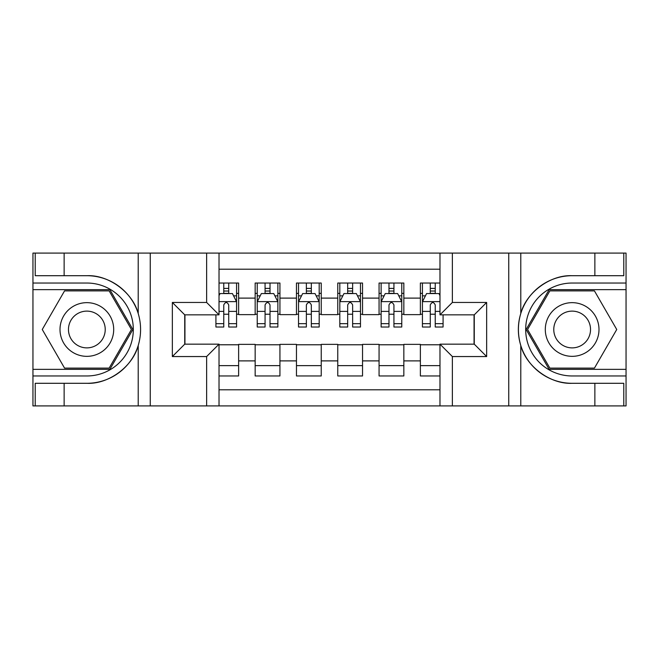 <?xml version="1.0" encoding="UTF-8"?>
<svg xmlns="http://www.w3.org/2000/svg" width="659" height="659" viewBox="0 0 659 659"><rect width="100%" height="100%" fill="white"/><g stroke="black" fill="none" stroke-linecap="round" stroke-linejoin="round"><path stroke-width="0.99" d="M219.019 405.911L439.981 405.911L439.981 344.163L474.266 344.163L474.266 314.837L439.981 314.837L439.981 253.089L219.019 253.089L219.019 314.837L184.734 314.837L184.734 344.163L219.019 344.163L219.019 405.911L64.137 405.911L64.137 383.299L86.848 383.299C108.562 384.395 132.821 366.536 138.217 345.481C141.372 334.838 141.372 324.187 138.217 313.519C132.821 292.464 108.562 274.605 86.848 275.701L64.137 275.701L64.137 253.089L32.95 253.089L32.95 369.353L109.864 369.353L132.871 329.5L109.864 289.647L32.95 289.647M439.981 283.032L420.368 283.032L420.368 298.107L403.843 298.107L403.843 314.631L420.368 314.631L420.368 298.107M403.843 298.107L403.843 283.032L379.065 283.032L379.065 298.107L362.541 298.107L362.541 314.631L379.065 314.631L379.065 298.107M362.541 298.107L362.541 283.032L337.762 283.032L337.762 298.107L321.238 298.107L321.238 314.631L337.762 314.631L337.762 298.107M321.238 298.107L321.238 283.032L296.459 283.032L296.459 298.107L279.935 298.107L279.935 314.631L296.459 314.631L296.459 298.107M279.935 298.107L279.935 283.032L255.157 283.032L255.157 314.631L238.632 314.631L238.632 283.032L219.019 283.032M219.019 375.968L238.632 375.968L238.632 344.369L255.157 344.369L255.157 375.968L279.935 375.968L279.935 344.369L296.459 344.369L296.459 360.893L279.935 360.893M296.459 360.893L296.459 375.968L321.238 375.968L321.238 344.369L337.762 344.369L337.762 360.893L321.238 360.893M337.762 360.893L337.762 375.968L362.541 375.968L362.541 344.369L379.065 344.369L379.065 360.893L362.541 360.893M379.065 360.893L379.065 375.968L403.843 375.968L403.843 344.369L420.368 344.369L420.368 360.893L403.843 360.893M439.981 269.202L219.019 269.202M219.019 389.798L439.981 389.798M420.368 360.893L420.368 375.968L439.981 375.968M184.94 314.837L184.94 344.163M474.06 344.163L474.06 314.837M223.763 293.362L228.722 293.362M236.573 293.362L238.632 293.362M223.763 314.219L228.722 314.219M236.573 314.219L238.632 314.219M219.019 344.781L238.632 344.781M219.019 365.638L238.632 365.638M255.157 314.219L257.224 314.219M265.066 314.219L270.025 314.219M277.876 314.219L279.935 314.219M255.157 293.362L257.224 293.362M265.066 293.362L270.025 293.362M277.876 293.362L279.935 293.362M255.157 344.781L279.935 344.781M255.157 365.638L279.935 365.638M296.459 344.781L321.238 344.781M296.459 365.638L321.238 365.638M296.459 293.362L298.527 293.362M306.369 293.362L311.328 293.362M319.178 293.362L321.238 293.362M296.459 314.219L298.527 314.219M306.369 314.219L311.328 314.219M319.178 314.219L321.238 314.219M337.762 344.781L362.541 344.781M337.762 365.638L362.541 365.638M337.762 293.362L339.822 293.362M347.672 293.362L352.631 293.362M360.473 293.362L362.541 293.362M337.762 314.219L339.822 314.219M347.672 314.219L352.631 314.219M360.473 314.219L362.541 314.219M379.065 344.781L403.843 344.781M379.065 365.638L403.843 365.638M379.065 293.362L381.124 293.362M388.975 293.362L393.934 293.362M401.776 293.362L403.843 293.362M379.065 314.219L381.124 314.219M388.975 314.219L393.934 314.219M401.776 314.219L403.843 314.219M420.368 344.781L439.981 344.781M420.368 365.638L439.981 365.638M420.368 293.362L422.427 293.362M430.278 293.362L435.237 293.362M420.368 314.219L422.427 314.219M430.278 314.219L435.237 314.219M228.722 288.403L223.763 288.403M215.921 323.66L215.921 327.021L223.763 327.021L223.763 323.66L215.921 323.66L215.921 314.837M233.574 295.842L236.573 295.842L236.573 327.021L228.722 327.021L228.722 304.928C227.075 301.74 225.419 301.74 223.763 304.928L223.763 323.66M236.573 295.842L236.573 283.032M236.573 301.83L232.438 293.568L220.048 293.568L219.019 295.636M223.763 293.568L223.763 283.032M228.722 283.032L228.722 293.568M100.275 306.254A26.846 26.846 0 0 0 63.602 316.073A26.846 26.846 0 0 0 73.429 352.746A26.846 26.846 0 0 0 110.102 342.927A26.846 26.846 0 0 0 100.275 306.254M96.041 313.585A18.378 18.378 0 0 0 70.933 320.307A18.378 18.378 0 0 0 77.663 345.415A18.378 18.378 0 0 0 102.763 338.693A18.378 18.378 0 0 0 96.041 313.585M109.147 368.117L64.557 368.117L42.258 329.5L64.557 290.883L109.147 290.883L131.438 329.5L109.147 368.117M585.571 306.254A26.846 26.846 0 0 0 548.898 316.073A26.846 26.846 0 0 0 558.725 352.746A26.846 26.846 0 0 0 595.398 342.927A26.846 26.846 0 0 0 585.571 306.254M581.337 313.585A18.378 18.378 0 0 0 556.237 320.307A18.378 18.378 0 0 0 562.959 345.415A18.378 18.378 0 0 0 588.067 338.693A18.378 18.378 0 0 0 581.337 313.585M594.443 368.117L549.853 368.117L527.562 329.5L549.853 290.883L594.443 290.883L616.742 329.5L594.443 368.117M206.629 405.911L206.629 356.552L172.345 356.552L172.345 302.448L206.629 302.448L206.629 253.089L150.252 253.089L150.252 405.911M86.848 275.701A53.799 53.799 0 0 1 138.217 313.519L138.217 253.089L64.137 253.089M64.137 405.911L32.95 405.911L32.95 369.353M32.95 375.968L86.848 375.968A46.468 46.468 0 0 0 133.316 329.5A46.468 46.468 0 0 0 86.848 283.032L32.95 283.032M86.848 383.299A53.799 53.799 0 0 0 138.217 345.481L138.217 405.911M138.217 253.089L150.252 253.089M206.629 253.089L219.019 253.089M64.137 383.299L35.224 383.299L35.224 405.911M64.137 275.701L35.224 275.701L35.224 253.089M206.629 356.552L219.019 344.163M172.345 356.552L184.734 344.163M172.345 302.448L184.734 314.837M206.629 302.448L219.019 314.837M439.981 253.089L594.863 253.089L594.863 275.701L572.152 275.701C550.438 274.605 526.179 292.464 520.783 313.519C517.628 324.162 517.628 334.813 520.783 345.481C526.179 366.536 550.438 384.395 572.152 383.299L594.863 383.299L594.863 405.911L626.05 405.911L626.05 289.647L549.136 289.647L526.129 329.5L549.136 369.353L626.05 369.353M452.371 253.089L452.371 302.448L486.655 302.448L486.655 356.552L452.371 356.552L452.371 405.911L508.748 405.911L508.748 253.089M520.783 345.481L520.783 405.911L594.863 405.911M594.863 253.089L626.05 253.089L626.05 289.647M626.05 283.032L572.152 283.032A46.468 46.468 0 0 0 525.684 329.5A46.468 46.468 0 0 0 572.152 375.968L626.05 375.968M572.152 275.701A53.799 53.799 0 0 0 518.353 329.5A53.799 53.799 0 0 0 572.152 383.299M520.783 405.911L508.748 405.911M452.371 405.911L439.981 405.911M594.863 275.701L623.776 275.701L623.776 253.089M594.863 383.299L623.776 383.299L623.776 405.911M452.371 302.448L439.981 314.837M486.655 302.448L474.266 314.837M486.655 356.552L474.266 344.163M452.371 356.552L439.981 344.163M270.025 288.403L265.066 288.403M277.876 323.66L270.025 323.66L270.025 327.021L277.876 327.021L277.876 301.83L273.74 293.568L261.351 293.568L257.224 301.83L257.224 327.021L265.066 327.021L265.066 323.66L257.224 323.66M257.224 301.83L257.224 283.032M277.876 301.83L277.876 283.032M265.066 293.568L265.066 283.032M270.025 283.032L270.025 293.568M270.025 323.66L270.025 304.928C268.378 301.74 266.722 301.74 265.066 304.928L265.066 323.66M311.328 288.403L306.369 288.403M319.178 323.66L311.328 323.66L311.328 327.021L319.178 327.021L319.178 301.83L315.043 293.568L302.654 293.568L298.527 301.83L298.527 327.021L306.369 327.021L306.369 323.66L298.527 323.66M298.527 301.83L298.527 283.032M319.178 301.83L319.178 283.032M306.369 293.568L306.369 283.032M311.328 283.032L311.328 293.568M311.328 323.66L311.328 304.928C309.681 301.74 308.025 301.74 306.369 304.928L306.369 323.66M352.631 288.403L347.672 288.403M360.473 323.66L352.631 323.66L352.631 327.021L360.473 327.021L360.473 301.83L356.346 293.568L343.957 293.568L339.822 301.83L339.822 327.021L347.672 327.021L347.672 323.66L339.822 323.66M339.822 301.83L339.822 283.032M360.473 301.83L360.473 283.032M347.672 293.568L347.672 283.032M352.631 283.032L352.631 293.568M352.631 323.66L352.631 304.928C350.983 301.74 349.328 301.74 347.672 304.928L347.672 323.66M393.934 288.403L388.975 288.403M401.776 323.66L393.934 323.66L393.934 327.021L401.776 327.021L401.776 301.83L397.649 293.568L385.26 293.568L381.124 301.83L381.124 327.021L388.975 327.021L388.975 323.66L381.124 323.66M381.124 301.83L381.124 283.032M401.776 301.83L401.776 283.032M388.975 293.568L388.975 283.032M393.934 283.032L393.934 293.568M393.934 323.66L393.934 304.928C392.278 301.74 390.63 301.74 388.975 304.928L388.975 323.66M435.237 288.403L430.278 288.403M439.981 295.636L438.952 293.568L426.562 293.568L422.427 301.83L422.427 327.021L430.278 327.021L430.278 323.66L422.427 323.66M422.427 301.83L422.427 283.032M443.079 314.837L443.079 327.021L435.237 327.021L435.237 304.928C433.581 301.74 431.933 301.74 430.278 304.928L430.278 323.66M430.278 293.568L430.278 283.032M435.237 283.032L435.237 293.568M255.157 360.893L238.632 360.893M255.157 298.107L238.632 298.107M236.466 301.624L219.019 301.624M236.573 323.66L228.722 323.66M223.763 311.402L219.019 311.402M236.573 311.402L228.722 311.402M228.722 291.031L223.763 291.031M520.783 253.089L520.783 313.519M277.768 301.624L257.323 301.624M257.224 295.842L260.214 295.842M274.877 295.842L277.876 295.842M265.066 311.402L257.224 311.402M277.876 311.402L270.025 311.402M270.025 291.031L265.066 291.031M319.071 301.624L298.626 301.624M298.527 295.842L301.517 295.842M316.18 295.842L319.178 295.842M306.369 311.402L298.527 311.402M319.178 311.402L311.328 311.402M311.328 291.031L306.369 291.031M360.374 301.624L339.929 301.624M339.822 295.842L342.82 295.842M357.483 295.842L360.473 295.842M347.672 311.402L339.822 311.402M360.473 311.402L352.631 311.402M352.631 291.031L347.672 291.031M401.677 301.624L381.231 301.624M381.124 295.842L384.123 295.842M398.786 295.842L401.776 295.842M388.975 311.402L381.124 311.402M401.776 311.402L393.934 311.402M393.934 291.031L388.975 291.031M439.981 301.624L422.534 301.624M422.427 295.842L425.426 295.842M443.079 323.66L435.237 323.66M430.278 311.402L422.427 311.402M439.981 311.402L435.237 311.402M435.237 291.031L430.278 291.031"/></g></svg>
